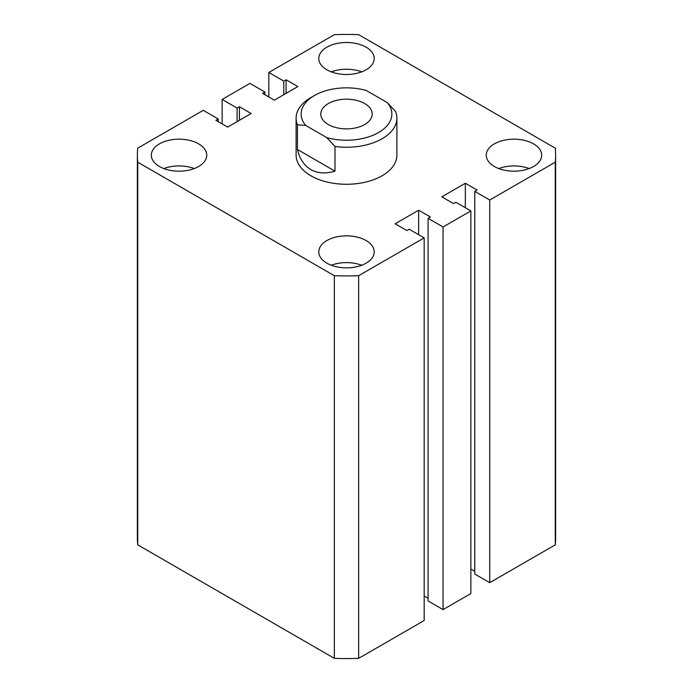 <?xml version="1.0" encoding="UTF-8"?>
<svg xmlns="http://www.w3.org/2000/svg" width="693" height="693" viewBox="0 0 693 693"><rect width="100%" height="100%" fill="white"/><g stroke="black" fill="none" stroke-linecap="round" stroke-linejoin="round"><path stroke-width="1.04" d="M296.11 118.148L296.11 155.18A50.39 29.089 0 0 0 310.871 175.753A50.39 29.089 0 0 0 365.783 182.06A50.39 29.089 0 0 0 396.89 155.18L396.89 118.148A50.39 29.089 180 0 1 334.988 146.474L334.988 171.162C325.701 173.934 317.663 173.415 310.871 169.577C304.158 165.61 299.679 158.914 297.444 149.489L297.444 124.801A50.39 29.089 180 0 1 296.11 118.148A50.39 29.089 180 0 1 310.871 97.583L314.431 95.521A45.348 26.187 0 0 0 305.674 125.442L326.749 137.604A45.348 26.187 0 0 0 378.569 132.554A45.348 26.187 0 0 0 387.326 102.633L395.556 111.504A50.39 29.089 180 0 1 396.89 118.148M533.567 143.867A27.711 16 0 0 0 503.361 140.402A27.711 16 0 0 0 486.252 155.18A27.711 16 0 0 0 494.369 166.493A27.711 16 0 0 0 524.575 169.967A27.711 16 0 0 0 541.683 155.18A27.711 16 0 0 0 533.567 143.867M529.192 168.555A27.711 16 0 0 0 498.743 168.555M366.095 240.549A27.711 16 0 0 0 335.897 237.084A27.711 16 0 0 0 318.789 251.871A27.711 16 0 0 0 326.905 263.184A27.711 16 0 0 0 357.103 266.649A27.711 16 0 0 0 374.211 251.871A27.711 16 0 0 0 366.095 240.549M361.72 265.237A27.711 16 0 0 0 331.28 265.237M198.631 143.867A27.711 16 0 0 0 168.425 140.402A27.711 16 0 0 0 151.317 155.18A27.711 16 0 0 0 159.433 166.493A27.711 16 0 0 0 189.639 169.967A27.711 16 0 0 0 206.748 155.18A27.711 16 0 0 0 198.631 143.867M194.257 168.555A27.711 16 0 0 0 163.808 168.555M366.095 47.176A27.711 16 0 0 0 335.897 43.711A27.711 16 0 0 0 318.789 58.498A27.711 16 0 0 0 326.905 69.811A27.711 16 0 0 0 357.103 73.276A27.711 16 0 0 0 374.211 58.498A27.711 16 0 0 0 366.095 47.176M361.72 71.864A27.711 16 0 0 0 331.28 71.864M555.266 162.197L489.734 200.026L489.734 582.666L555.266 544.837L555.266 162.197A209.121 120.738 0 0 0 555.621 155.18A209.121 120.738 0 0 0 555.266 148.163L358.645 34.65A209.121 120.738 0 0 0 334.355 34.65L268.823 72.479L268.823 96.959M268.823 72.479L283.792 81.124L283.792 94.698M283.792 81.124L286.105 79.782L286.105 93.364M286.105 79.782L297.86 86.573L274.35 100.156L262.586 93.364L264.908 92.022L264.908 94.698M264.908 92.022L249.939 83.385L222.15 99.428L222.15 123.908M137.379 155.18L137.379 537.82A209.121 120.738 0 0 0 137.734 544.837L334.355 658.35L334.355 275.71L137.734 162.197A209.121 120.738 0 0 1 137.379 155.18A209.121 120.738 0 0 1 137.734 148.163L203.266 110.334L218.226 118.971L215.913 120.313L227.668 127.105L251.187 113.522L239.431 106.731L237.11 108.073L237.11 121.647M237.11 108.073L222.15 99.428M239.431 106.731L239.431 120.313M218.226 118.971L218.226 121.647M137.734 162.197L137.734 544.837M334.355 658.35A209.121 120.738 0 0 0 358.645 658.35L358.645 275.71A209.121 120.738 0 0 1 334.355 275.71M358.645 275.71L424.177 237.881L424.177 620.521L358.645 658.35M424.177 237.881L409.208 229.236L406.895 230.578L395.14 223.787L418.65 210.213L418.65 234.693M424.177 596.041L428.092 598.302M418.65 210.213L430.414 216.996L428.092 218.338L428.092 600.978L443.061 609.615L443.061 226.975L428.092 218.338M489.734 200.026L474.774 191.389L477.087 190.047L465.332 183.264L441.813 196.838L453.569 203.629L455.89 202.287L470.85 210.932L470.85 593.572L443.061 609.615M470.85 210.932L443.061 226.975M465.332 183.264L465.332 207.744M474.774 571.353L470.85 569.092M474.774 191.389L474.774 574.029L489.734 582.666M555.266 544.837A209.121 120.738 0 0 0 555.621 537.82L555.621 155.18M364.674 103.543A25.702 14.839 0 0 0 336.668 100.329A25.702 14.839 0 0 0 320.798 114.033A25.702 14.839 0 0 0 328.326 124.532A25.702 14.839 0 0 0 356.332 127.746A25.702 14.839 0 0 0 372.202 114.033A25.702 14.839 0 0 0 364.674 103.543M314.431 95.521A45.348 26.187 0 0 1 366.25 90.462L387.326 102.633M334.988 171.162L297.444 149.489M305.674 125.442L297.444 124.801M334.988 146.474L326.749 137.604"/></g></svg>

